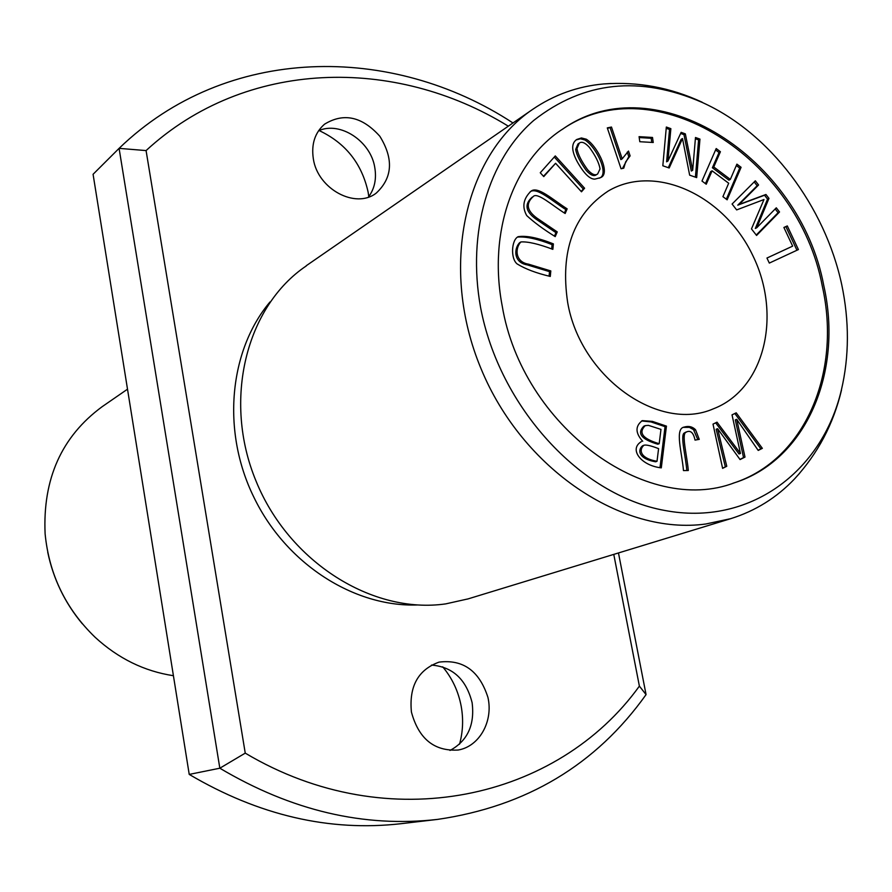 <?xml version="1.0" encoding="UTF-8"?>
<svg xmlns="http://www.w3.org/2000/svg" width="892" height="892" viewBox="0 0 892 892"><rect width="100%" height="100%" fill="white"/><g stroke="black" fill="none" stroke-linecap="round" stroke-linejoin="round"><path stroke-width="1.34" d="M319.091 130.544C345.449 142.932 361.784 163.448 368.117 192.092L368.797 196.619M442.688 666.826C452.222 678.165 458.399 691.356 461.22 706.408C463.505 719.298 462.937 731.886 459.536 744.196M508.317 126.185C395.178 56.374 245.824 58.616 146.076 150.581L119.082 148.362L93.08 174.286L189.227 774.412L219.833 768.213L119.082 148.362C226.512 44.455 391.711 43.429 512.967 122.962M618.468 552.951L646.064 694.612C596.012 764.834 526.503 806.435 437.548 819.402C364.148 827.798 291.572 810.739 219.833 768.213L245.244 753.127C389.269 838.736 558.28 798.898 639.386 686.115L613.774 554.389M431.472 665.086C452.668 666.792 466.226 679.336 472.124 702.729C474.878 725.04 467.508 740.962 449.992 750.462M318.555 130.756C340.175 120.944 370.793 141.237 374.785 167.562C376.68 178.98 374.573 188.814 368.441 197.087M799.578 473.329L794.56 478.881C776.72 497.669 755.424 510.938 730.648 518.687L705.862 523.994C622.36 535.613 522.389 469.248 481 368.608C439.065 268.157 464.297 155.431 532.691 109.348C554.144 94.742 577.771 86.279 603.572 83.959L611.042 83.48M467.408 599.034L445.721 603.884C372.789 614.432 288.975 562.395 255.982 480.944C222.431 400.029 246.192 306.346 306.313 265.894M411.424 712.061C408.926 686.372 418.147 669.725 439.054 662.12C463.149 659.166 479.45 670.94 487.946 697.433C493.41 721.316 479.439 746.448 458.187 750.027C434.259 751.465 418.671 738.81 411.424 712.061M313.326 158.754C311.174 144.169 314.909 132.64 324.532 124.2C343.654 112.481 362.085 116.506 379.836 136.264C393.773 158.854 392.591 177.787 376.29 193.062C355.663 209.43 317.619 189.059 313.326 158.754M146.076 150.581L245.244 753.127M269.975 301.975C229.311 350.344 221.205 430.847 253.863 497.212C286.02 563.967 354.091 607.14 417.311 604.977M646.064 694.612L639.386 686.115M189.227 774.412C258.881 815.444 329.549 831.868 401.222 823.673L437.548 819.402M658.586 448.631L657.014 461.298C639.207 458.187 639.018 449.155 644.024 445.208C646.299 444.617 651.149 445.766 658.586 448.631M660.972 429.375L659.199 443.703C642.742 438.842 638.081 432.821 645.228 425.629L648.417 425.361L660.972 429.375M641.638 420.935L651.004 421.927L665.053 426.666L660.013 467.441M640.623 441.986L641.292 441.685C628.704 449.167 640.947 465.635 661.295 467.865L666.447 426.12L665.053 426.666M645.028 425.718L643.846 426.175C636.71 433.356 641.359 439.377 657.805 444.227L659.199 443.703M643.377 445.532L642.641 445.732C637.635 449.68 637.825 458.7 655.62 461.811L657.014 461.298M666.447 426.12L652.387 421.381L642.296 420.634C635.126 426.108 635.26 432.988 642.708 441.284M639.207 137.558L651.171 138.271L651.773 142.408M652.509 137.457L639.073 136.666L639.798 141.716L653.245 142.497L652.509 137.457L651.171 138.271M783.912 227.516L785.874 226.624L796.957 250.239M766.953 258.044L792.654 246.136L766.953 258.033L769.317 263.084L798.407 249.57L787.302 225.921L783.89 227.471L792.654 246.136M787.302 225.921L785.874 226.624M520.292 242.356L519.635 242.68C513.614 248.868 513.714 262.805 527.295 264.891L549.517 271.647L549.093 276.085M517.483 237.094C525.946 236.391 537.475 238.9 552.092 244.62L551.68 248.98M553.386 243.884C538.144 237.796 526.392 235.399 518.096 236.692C511.406 240.026 510.469 258.535 517.104 263.909C525.355 269.005 536.415 273.186 550.286 276.442L550.81 270.934L528.577 264.177C514.974 262.081 514.874 248.121 520.895 241.944C527.819 241.464 538.467 243.94 552.862 249.347L553.386 243.884L552.092 244.62M550.81 270.934L549.517 271.647M715.663 422.83L739.011 453.972L740.46 453.47L717.001 422.184L713.009 424.124L722.609 468.367L726.768 466.271L722.553 468.155M726.768 466.271L717.603 428.706L716.164 429.242L725.319 466.761M717.603 428.706L740.07 459.57L744.998 457.083L736.736 419.34L735.298 419.876L743.549 457.585L739.947 459.402M734.852 413.487L760.887 448.854L758.088 450.259M736.736 419.34L758.211 450.427L762.348 448.341L736.212 412.829L732.031 414.858L740.46 453.47M744.998 457.083L743.549 457.585M762.348 448.341L760.887 448.854M695.381 138.751L698.592 139.899L695.403 177.174M683.986 134.659L691.3 171.052L692.671 170.283L685.335 133.856L683.986 134.659L680.629 133.454M669.524 129.474L666.603 161.809L667.952 161.017L670.862 128.66L669.524 129.474L666.224 128.292M670.862 128.66L666.335 127.032L662.823 165.767L669.178 167.986L682.503 138.539L681.142 139.342L668.32 167.685M682.503 138.539L689.65 175.155L696.674 177.608L699.964 139.107L695.492 137.502L692.671 170.283M685.335 133.856L681.142 132.339L667.952 161.017M699.964 139.107L698.592 139.899M775.193 208.951L778.103 212.697L756.249 235.031M767.555 199.106L755.334 228.452L756.75 227.75L768.971 198.381L767.555 199.106L764.533 195.225L737.784 205.16L757.163 185.726L754.208 181.923M768.971 198.381L765.949 194.478L739.178 204.424L758.579 184.978L755.334 180.797L732.087 204.034L736.658 209.91L763.976 199.529L751.477 228.91L756.572 235.455L779.53 211.973L776.296 207.814L756.75 227.75M765.949 194.478L764.533 195.225M739.178 204.424L737.784 205.16M758.579 184.978L757.163 185.726M779.53 211.973L778.103 212.697M576.968 148.607L579.254 143.144C581.696 141.226 585.052 142.608 589.322 147.291C595.477 155.676 599.045 162.879 600.048 168.9L597.651 173.962C595.187 175.835 591.82 174.408 587.56 169.67C581.417 161.151 577.882 154.138 576.968 148.607L575.674 149.432C576.589 154.952 580.123 161.965 586.267 170.461C590.515 175.2 593.882 176.627 596.347 174.754L597.651 173.962M576.12 139.91L580.469 138.784L585.018 140.033C596.648 147.37 609.771 175.077 599.201 178.188M579.254 143.144L577.96 143.969L575.674 149.432M586.312 139.208L581.406 137.959L576.734 139.487C571.214 143.255 571.371 150.625 577.191 161.597C583.836 173.427 589.723 179.27 594.864 179.125L599.87 177.82C611.444 175.133 598.354 146.979 586.312 139.208L585.018 140.033M683.506 427.38L689.382 427.357L693.53 429.643L697.8 439.611M686.015 432.185L684.108 433.088C680.206 435.909 685.859 457.54 686.807 470.53M685.513 432.553L686.684 431.862C690.754 430.178 693.541 432.921 695.035 440.102L699.25 439.366L695.515 429.699C692.404 426.621 688.624 425.752 684.186 427.078C674.441 428.528 682.101 453.181 683.462 470.575L688.289 470.508C687.331 457.384 681.611 435.474 685.513 432.553L684.108 433.088M532.569 197.043L531.922 197.388C524.306 204.301 525.555 211.471 535.668 218.886L555.95 232.656L554.467 236.101M530.138 191.836C536.694 186.684 552.393 201.146 565.874 209.609L564.413 212.987M567.156 208.851C553.185 200.031 537.274 185.257 530.74 191.423C523.236 198.883 521.898 206.944 526.726 215.585C534.118 222.42 543.618 229.422 555.214 236.614L557.244 231.909L536.939 218.116C526.826 210.702 525.566 203.521 533.182 196.608C537.129 191.68 552.706 205.784 565.16 213.5L567.156 208.851L565.874 209.609M557.244 231.909L555.95 232.656M555.593 163.292L581.484 191.802L584.594 188.223L555.281 155.922L540.262 172.758L543.763 176.594L555.593 163.292L543.473 176.281M554.289 157.048L583.301 189.004L581.16 191.457M584.594 188.223L583.301 189.004M627.254 152.119L628.793 156.669L622.482 168.454M610.173 127.879L620.877 159.635L622.192 158.832L611.477 127.043L607.474 128.426M611.477 127.043L607.296 127.891L621.066 168.755L623.764 168.175L625.626 161.931L630.12 155.877L628.793 156.669M630.12 155.877L628.492 151.06L622.192 158.832M736.313 165.522L739.702 168.075L726.333 199.206M712.385 167.752L728.942 180.151L730.336 179.392L713.767 166.971L712.385 167.752L719.03 152.521L715.596 149.923M713.767 166.971L720.413 151.729L716.198 148.551L701.982 181.043L706.241 184.22L712.095 170.818L710.712 171.587L705.449 183.64M712.095 170.818L728.686 183.239L722.91 196.653L727.147 199.808L741.096 167.306L736.904 164.15L730.336 179.392M720.413 151.729L719.03 152.521M741.096 167.306L739.702 168.075M480.554 307.294C466.973 232.422 488.359 159.612 533.795 120.375C583.691 81.295 639.832 75.318 702.216 102.435C770.119 132.986 824.866 206.253 841.725 284.615C849.385 321.165 849.262 356.343 841.357 390.127C822.045 472.236 748.867 526.548 664.64 510.436C580.257 495.25 499.185 406.83 480.554 307.294M823.807 285.741C843.252 371.786 806.502 459.871 734.473 482.773C646.522 516.624 522.21 426.075 502.207 305.934C487.924 231.786 513.658 160.092 563.242 128.716C655.876 64.224 800.202 157.784 823.807 285.741M561.971 129.596C654.561 65.049 798.753 158.631 822.346 286.388C841.669 372.321 805.063 460.339 732.979 483.252M567.658 302.421C560.042 251.087 573.545 213.969 608.166 191.066C655.341 163.091 724.226 195.27 752.759 255.458C782.217 315.199 764.678 389.168 713.455 408.781C659.032 432.865 580.279 377.149 567.658 302.421M173.416 675.712C144.281 671.252 118.19 658.452 95.154 637.312C65.796 608.957 49.116 574.459 45.113 533.84C42.626 478.892 61.637 436.511 102.145 406.696L127.511 389.18M652.387 421.381L651.004 421.927M528.577 264.177L527.295 264.891M695.515 429.699L694.099 430.234M536.939 218.116L535.668 218.886M467.43 599.089L730.648 518.687M306.224 265.749L532.691 109.348M642.641 445.732L644.024 445.208M643.846 426.175L645.228 425.629M519.635 242.68L520.895 241.944M685.268 432.397L686.684 431.862M531.922 197.388L533.182 196.608M702.238 102.257C670.628 87.528 637.747 81.428 603.572 83.959M794.56 478.881C817.763 453.671 833.407 424.101 841.479 390.183M82.354 623.82C64.86 602.847 53.319 578.986 47.744 552.248"/></g></svg>
